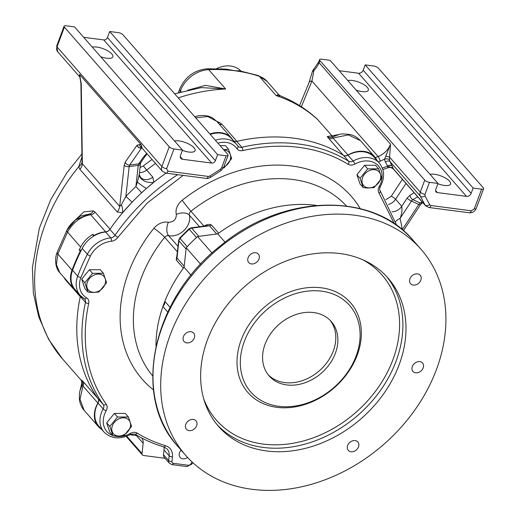 <?xml version="1.0" encoding="UTF-8"?>
<svg xmlns="http://www.w3.org/2000/svg" width="516" height="516" viewBox="0 0 516 516"><rect width="100%" height="100%" fill="white"/><g stroke="black" fill="none" stroke-linecap="round" stroke-linejoin="round"><path stroke-width="0.77" d="M92.525 273.332L84.837 282.716L87.997 292.088L84.856 288.509L81.696 279.137L89.391 269.745L100.272 269.7L103.413 273.28L92.525 273.332L89.391 269.745M87.997 292.088L92.564 292.488L98.879 292.043L106.573 282.652L103.413 273.28M84.83 282.716L81.696 279.137M92.783 292.256A10.32 8.075 -41.2 0 1 90.248 277.692A10.32 8.075 -41.2 0 1 105.457 279.685A10.32 8.075 -41.2 0 1 92.783 292.256M117.519 417.031L109.824 426.416L112.985 435.788L109.85 432.208L106.683 422.836L114.384 413.445L125.265 413.4L128.4 416.98L117.519 417.031L114.384 413.445M112.985 435.788L117.551 436.188L123.872 435.743L131.567 426.351L128.4 416.98M109.824 426.416L106.683 422.836M117.771 435.955A10.32 8.075 -41.2 0 1 115.242 421.391A10.32 8.075 -41.2 0 1 130.451 423.378A10.32 8.075 -41.2 0 1 117.771 435.955M177.04 255.472L176.994 258.026L184.186 266.237A3.754 2.935 -41.2 0 1 183.412 268.146L176.214 259.935L177.259 253.046M346.468 206.026A128.877 100.788 138.8 0 0 190.933 211.263L203.981 226.15C206.993 224.35 209.49 223.957 211.463 224.976L218.655 233.187A3.754 2.935 -41.2 0 1 216.701 233.993L209.502 225.782L206.987 225.776M216.701 233.993L198.866 236.341L191.668 228.137A3.754 2.935 138.8 0 0 189.282 229.291L188.933 228.872L191.101 227.84A2.503 1.013 82.5 0 1 191.668 228.137L209.502 225.782A3.754 2.935 138.8 0 0 211.463 224.976M184.186 266.237L186.083 249.022L178.884 240.811A3.754 2.935 138.8 0 1 180.02 238.482A142.635 111.546 138.8 0 1 189.282 229.291L196.48 237.502A142.635 111.546 138.8 0 0 187.218 246.693L179.71 238.024L188.933 228.872M218.655 233.187A128.877 100.788 -41.2 0 1 316.463 205.413A128.877 100.788 -41.2 0 0 217.746 233.858L225.053 242.198M167.765 312.045L162.908 306.504A128.877 100.788 -41.2 0 0 155.993 346.049A128.877 100.788 -41.2 0 1 183.412 268.146M134.882 434.072L130.606 434.395A2.503 0.419 -119 0 0 130.419 433.382C132.935 432.079 135.205 431.995 137.224 433.118A2.503 1.516 -58.3 0 1 134.882 434.072C143.764 439.548 153.407 443.831 163.811 446.927A2.503 1.4 -73.5 0 0 165.552 445.701C170.499 447.469 172.802 451.126 172.46 456.686L171.938 461.433A2.503 1.954 138.8 0 0 173.389 463.323L188.147 465.251A2.503 1.954 138.8 0 0 190.81 463.897L192.075 461.968M86.52 297.764A2.503 1.509 -59.5 0 1 84.218 298.745A2.503 1.509 -59.5 0 1 83.992 298.558A25.026 19.569 -41.2 0 1 80.167 295.397A25.026 19.569 -41.2 0 1 77.697 276.125A192.687 150.691 -41.2 0 1 87.339 254.265A2.503 0.71 27 0 0 90.371 256L80.857 277.576A22.523 17.615 138.8 0 0 86.52 297.764C88.436 299.016 89.165 300.912 88.713 303.453A172.666 135.031 138.8 0 0 106.238 404.215C107.463 406.118 107.444 408.304 106.173 410.762A22.523 17.615 138.8 0 0 112.727 435.491M183.174 175.382L147.176 203.091L117.893 237.321C116.21 239.611 114.062 240.92 111.45 241.249A22.523 17.615 138.8 0 0 90.371 256M394.276 223.718L379.099 193.229C377.873 191.32 377.893 189.14 379.163 186.682A22.523 17.615 138.8 0 0 377.538 164.959A22.523 17.615 138.8 0 0 354.918 164.062C352.402 165.359 350.132 165.449 348.119 164.327A172.666 135.031 138.8 0 0 242.862 150.575C240.23 151.085 238.237 150.44 236.883 148.64A22.523 17.615 138.8 0 0 217.875 143.106M187.56 457.428A6.256 4.896 -41.2 0 1 182.812 458.808A6.256 4.896 -41.2 0 1 180.161 457.447A6.256 4.896 -41.2 0 1 181.122 450.145M163.811 446.927L167.229 449.062A12.513 9.785 -41.2 0 1 169.164 455.815L168.642 460.556A5.005 3.915 -41.2 0 0 169.416 463.258L164.275 457.395A5.005 3.915 -41.2 0 1 163.501 454.693L164.024 449.952A12.513 9.785 138.8 0 0 163.907 446.959M130.606 434.395C119.989 439.703 111.095 438.89 103.922 431.963L98.782 426.1A25.026 19.569 -41.2 0 1 98.046 403.073A5.005 3.915 138.8 0 0 98.092 398.707A175.169 136.992 -41.2 0 1 80.315 296.481A5.005 3.915 138.8 0 0 80.412 295.674M84.372 298.816A5.005 3.915 -41.2 0 1 84.753 299.183L80.167 295.397L75.033 289.534A25.026 19.569 -41.2 0 1 72.556 270.261A192.687 150.691 -41.2 0 1 82.199 248.402A25.026 19.569 -41.2 0 1 105.619 232.013A5.005 3.915 138.8 0 0 109.914 229.388A175.169 136.992 -41.2 0 1 166.068 173.144A175.169 136.992 -41.2 0 0 153.826 182.277L146.376 188.514A10.01 0.858 34 0 1 137.411 182.116L139.256 174.466A10.01 6.282 -167 0 0 143.945 180.755A10.01 6.282 -167 0 0 153.826 182.277L152.807 177.13A10.01 7.83 -41.2 0 1 140.674 177.381L140.674 177.381A10.01 7.83 -41.2 0 1 139.249 174.543M210.218 134.373A25.026 19.569 -41.2 0 1 231.568 138.623L236.709 144.493A25.026 19.569 -41.2 0 1 237.85 145.964A2.503 1.554 145.7 0 1 237.921 146.054A2.503 1.554 145.7 0 1 236.883 148.64M233.638 140.984A5.005 3.915 138.8 0 0 236.696 141.39A175.169 136.992 -41.2 0 1 343.475 155.342A5.005 3.915 138.8 0 0 348.01 155.168A25.026 19.569 -41.2 0 1 374.223 157.27L379.363 163.133A25.026 19.569 -41.2 0 0 353.15 161.031A2.503 0.419 61 0 1 354.918 164.062M180.406 451.01A6.256 4.896 138.8 0 0 181.361 450.416A6.256 4.896 138.8 0 1 180.406 451.01M162.908 306.504A6.379 4.992 138.8 0 0 164.836 301.35A128.877 100.788 -41.2 0 1 184.077 267.243L186.224 247.757A142.635 111.546 -41.2 0 1 197.557 236.515L217.746 233.858M212.024 253.021L197.557 236.515M186.224 247.757L200.634 264.198M191.043 275.196L184.077 267.243M164.836 301.35L170.08 307.336M190.952 331.717A6.379 4.992 -41.2 0 1 193.661 333.104A6.379 4.992 -41.2 0 1 192.152 341.063A6.379 4.992 -41.2 0 1 184.064 341.515A6.379 4.992 -41.2 0 1 184.296 334.974A6.379 4.992 -41.2 0 1 190.952 331.717M419.837 361.626A6.379 4.992 -41.2 0 1 422.546 363.012A6.379 4.992 -41.2 0 1 421.037 370.972A6.379 4.992 -41.2 0 1 412.948 371.423A6.379 4.992 -41.2 0 1 413.181 364.883A6.379 4.992 -41.2 0 1 419.837 361.626M417.476 273.899A6.379 4.992 -41.2 0 1 420.185 275.286A6.379 4.992 -41.2 0 1 418.676 283.245A6.379 4.992 -41.2 0 1 410.588 283.697A6.379 4.992 -41.2 0 1 410.826 277.156A6.379 4.992 -41.2 0 1 417.476 273.899M255.633 252.75A6.379 4.992 -41.2 0 1 258.342 254.136A6.379 4.992 -41.2 0 1 256.833 262.096A6.379 4.992 -41.2 0 1 248.744 262.547A6.379 4.992 -41.2 0 1 248.983 256.007A6.379 4.992 -41.2 0 1 255.633 252.75M193.313 419.443A6.379 4.992 -41.2 0 1 196.022 420.83A6.379 4.992 -41.2 0 1 194.506 428.79A6.379 4.992 -41.2 0 1 186.418 429.241A6.379 4.992 -41.2 0 1 186.657 422.701A6.379 4.992 -41.2 0 1 193.313 419.443M355.156 440.593A6.379 4.992 -41.2 0 1 357.865 441.98A6.379 4.992 -41.2 0 1 356.356 449.939A6.379 4.992 -41.2 0 1 348.268 450.391A6.379 4.992 -41.2 0 1 348.5 443.85A6.379 4.992 -41.2 0 1 355.156 440.593M340.199 253.582A112.611 88.062 -41.2 0 1 387.993 278.04A112.611 88.062 -41.2 0 1 361.348 418.495A112.611 88.062 -41.2 0 1 218.616 426.487A112.611 88.062 -41.2 0 1 222.751 311.032A112.611 88.062 -41.2 0 1 340.199 253.582M354.55 215.204A156.4 122.311 138.8 0 0 191.423 294.997A156.4 122.311 138.8 0 0 185.683 455.351A156.4 122.311 138.8 0 0 383.923 444.25A156.4 122.311 138.8 0 0 420.927 249.176A156.4 122.311 138.8 0 0 354.55 215.204M278.698 406.311A65.687 51.374 138.8 0 0 347.21 372.797A65.687 51.374 138.8 0 0 349.622 305.453A65.687 51.374 138.8 0 0 266.359 310.11A65.687 51.374 138.8 0 0 250.821 392.044A65.687 51.374 138.8 0 0 278.698 406.311M313.747 312.561A41.293 32.289 138.8 0 0 270.687 333.626A41.293 32.289 138.8 0 0 269.171 375.958A41.293 32.289 138.8 0 0 321.5 373.029A41.293 32.289 138.8 0 0 331.272 321.533A41.293 32.289 138.8 0 0 313.747 312.561M268.178 374.758A41.293 32.289 138.8 0 0 319.449 370.682A41.293 32.289 138.8 0 0 330.208 320.391M367.74 168.867L360.052 178.252L363.212 187.624L360.071 184.044L356.911 174.672L364.606 165.281L375.487 165.236L378.628 168.816L367.74 168.867L364.606 165.281M363.212 187.624L367.779 188.024L374.094 187.572L381.788 178.188L378.628 168.816M360.045 178.252L356.911 174.672M367.998 187.792A10.32 8.075 -41.2 0 1 365.463 173.228A10.32 8.075 -41.2 0 1 380.673 175.214A10.32 8.075 -41.2 0 1 367.998 187.792M76.929 291.701A25.026 19.569 -41.2 0 1 74.498 289.47A25.026 19.569 -41.2 0 1 72.027 270.19A193.313 151.175 -41.2 0 1 80.257 251.144L80.793 251.208M101.671 429.396A25.026 19.569 -41.2 0 1 98.337 426.538A25.026 19.569 -41.2 0 1 97.885 403.022A5.005 3.915 138.8 0 0 97.988 398.565A175.169 136.992 -41.2 0 1 80.27 296.687A5.005 3.915 138.8 0 0 80.367 295.623M137.656 435.73A10.01 7.83 138.8 0 0 137.366 435.691L129.993 434.724M165.075 458.311L143.474 455.486A2.503 1.954 -41.2 0 1 142.41 454.944A2.503 1.954 -41.2 0 1 142.029 453.59L143.164 443.263A10.01 7.83 138.8 0 0 141.7 437.968M209.857 133.96A25.026 19.569 -41.2 0 1 231.478 138.114A25.026 19.569 -41.2 0 1 232.871 139.971A5.005 3.915 138.8 0 0 233.155 140.346A5.005 3.915 138.8 0 0 236.902 141.339A175.169 136.992 -41.2 0 1 343.321 155.245A5.005 3.915 138.8 0 0 347.952 155.013A25.026 19.569 -41.2 0 1 374.668 156.825A25.026 19.569 -41.2 0 1 377.061 160.502M94.086 235.864L94.022 235.47A25.026 19.569 -41.2 0 1 105.645 231.832A5.005 3.915 138.8 0 0 110.043 229.207A175.169 136.992 -41.2 0 1 122.505 212.856L132.07 202.188A175.169 136.992 -41.2 0 1 141.674 192.745L146.376 188.514M80.257 251.144L79.232 249.97L81.276 250.234M79.232 249.97A193.313 151.175 -41.2 0 1 80.67 247.087A25.026 19.569 -41.2 0 1 92.99 234.296L94.022 235.47M80.67 247.087L67.525 232.09L57.85 254.02L72.027 270.19M74.498 289.47L59.843 272.745L56.386 264.611L57.85 254.02A7.508 2.657 20.5 0 1 57.212 252.221L57.153 252.363A7.508 2.728 -159.6 0 1 57.186 252.292M80.27 296.687L65.268 279.569A5.005 3.915 138.8 0 0 65.351 279.027M74.872 220.39L83.856 211.857L93.273 210.883L95.041 212.089L110.043 229.207M81.876 154.065L66.951 172.686L50.703 199.711L39.306 228.317L32.385 267.746L33.379 292.991L38.823 317.108L48.652 339.373L62.623 359.052A175.169 136.992 138.8 0 1 78.735 166.726A10.01 6.702 169.7 0 0 82.025 161.824L82.36 163.824L119.686 206.413L121.357 204.787A10.01 6.276 73.1 0 1 122.505 212.856L117.248 211.96L79.922 169.371L78.735 166.726L81.921 157.096M81.251 380.26L81.702 380.073L83.082 381.55L97.988 398.565M65.268 279.569L63.907 277.376M97.885 403.022L82.979 386.007A5.005 3.915 138.8 0 0 83.082 381.55M81.702 380.073A5.005 4.812 132.7 0 1 82.199 385.039L82.979 386.007L79.986 399.21L84.166 410.368L98.337 426.538M395.591 221.648A10.01 5.766 166.5 0 1 400.061 218.468A185.18 144.815 -41.2 0 1 402.241 229.691M388.503 204.433A10.01 7.83 138.8 0 0 395.591 199.26L401.758 206.297C402.312 210.276 401.745 214.334 400.061 218.468L411.458 201.098A3.754 0.78 -146.7 0 1 407.15 198.086L401.758 206.297A10.01 7.83 138.8 0 1 391.934 211.792M343.321 155.245L327.215 136.579A5.005 4.779 156.3 0 0 332.24 137.05L339.251 134.476C340.418 133.786 343.953 133.799 349.854 134.521C353.196 134.979 356.743 137.024 360.49 140.655L348.365 134.928L333.046 137.998L347.952 155.013M328.415 138.236A5.005 3.915 138.8 0 0 333.046 137.998L331.433 135.979L329.924 135.953M216.765 121.325L219.481 122.498L221.996 124.33L236.902 141.339M327.215 136.579L330.401 136.037M332.04 135.863L317.243 119.08C306.51 109.237 294.262 101.504 280.504 95.879L276.183 95.615L278.563 94.493L267.062 81.373A27.529 21.53 138.8 0 0 259.219 76.258A175.169 136.992 138.8 0 0 234.786 70.737L226.498 69.144L207.032 68.783A7.508 3.348 87.5 0 1 208.696 69.66L225.66 89.01L201.337 87.597M219.139 124.04A5.005 3.915 138.8 0 0 221.996 124.33M194.706 116.674L198.731 115.7L203.568 115.397L208.103 116.074L212.134 117.654L216.726 121.279L207.761 116.545L195.687 117.79M141.674 192.745L135.901 186.579L137.411 182.116M132.07 202.188A10.01 0.697 43.7 0 0 125.872 196.441A182.98 143.1 -41.2 0 1 135.901 186.579L138.23 165.397L129.155 166.591L125.872 196.441L121.357 204.787M105.645 231.832L90.648 214.714A5.005 3.915 138.8 0 0 95.041 212.089M93.273 210.883A5.005 4.018 -71.8 0 1 89.668 213.979L90.648 214.714C80.986 216.443 73.311 222.183 67.615 231.923L67.525 232.09A7.508 2.122 -153 0 1 66.848 230.368A7.508 2.122 -153 0 1 66.886 230.304M93.344 236.322L92.99 234.296M57.786 254.188A7.508 2.728 -159.6 0 1 57.153 252.363C54.561 258.406 55.173 268.152 59.843 272.745M67.615 231.923A7.508 2.045 27.1 0 1 66.919 230.233C68.46 226.827 71.343 223.364 75.549 219.842L89.668 213.979L80.232 216.159L75.549 219.842L67.132 230.001M84.166 410.368C81.857 408.195 79.296 401.661 79.451 399.378C79.238 395.327 79.445 392.36 80.057 390.477L82.199 385.039L81.689 383.665C81.689 381.072 81.528 379.911 81.199 380.176M81.257 84.011L81.251 83.676A3.754 0.819 178.2 0 1 80.902 83.353L80.909 83.618A3.754 0.961 179.2 0 0 81.257 84.011L82.36 163.824A10.01 7.83 -41.2 0 1 79.922 169.371M378.383 162.018L384.607 159.134L390.528 144.203L389.58 157.135A3.754 0.323 10.4 0 0 385.82 156.29M390.625 167.365L387.613 166.12L382.362 168.113M187.585 90.268L205.465 85.334L225.66 89.01A175.169 136.992 138.8 0 0 178.214 97.853M318.062 119.912A175.169 136.992 138.8 0 0 276.183 95.615L259.219 76.258A7.508 4.251 -71.8 0 0 258.065 75.471L239.334 70.795L234.786 70.737L240.327 70.969M218.139 122.892A5.005 2.935 115.6 0 0 219.481 122.498M139.256 174.466L139.346 173.84C139.088 174.26 139.526 175.44 140.674 177.381M80.948 83.469A3.754 0.961 179.2 0 0 80.909 83.618L82.025 161.824M81.251 83.676L79.554 74.433L80.902 83.353M375.287 157.586L378.105 156.522L311.941 81.031A3.754 2.922 -157.6 0 0 309.007 82.657L299.538 105.599M301.331 106.748L311.941 81.031L313.941 70.376L312.367 71.621L309.007 82.657M392.283 165.849A3.754 2.303 -27.9 0 0 387.613 166.12L385.375 161.901A3.754 2.303 152.1 0 1 390.044 161.631L393.456 168.971L390.58 167.358L387.49 167.835A3.754 1.006 -110.8 0 0 387.722 166.229A3.754 2.432 -27.4 0 1 392.412 166.1M385.375 161.901A10.01 7.83 138.8 0 1 384.607 159.134A3.754 2.012 176.1 0 1 389.567 159.902A6.256 4.896 138.8 0 0 390.044 161.631L420.372 196.228A6.256 4.896 -41.2 0 1 420.263 192.145L424.739 180.161L319.894 60.533A3.754 1.322 -159.5 0 1 319.572 59.637A3.754 1.322 -159.5 0 1 321.545 59.192L330.059 60.301L437.994 183.451L435.743 189.482A3.128 2.451 138.8 0 0 436.046 191.894A3.128 2.451 138.8 0 0 437.381 192.571L466.503 196.377A3.928 3.077 138.8 0 0 471.134 193.371L473.127 188.043L481.641 189.159L474.262 208.896L471.314 210.805A3.754 1.929 97.4 0 1 469.283 212.773C472.553 212.921 474.868 211.476 476.236 208.451A3.754 1.322 -159.5 0 1 474.262 208.896M220.848 68.783L234.786 70.737A175.169 136.992 138.8 0 0 208.696 69.66A27.529 21.53 138.8 0 0 180.361 90.887L181.232 91.88M124.208 165.281A3.754 1.78 -173.7 0 0 129.155 166.591A3.754 1.516 82.5 0 1 129.645 165.023L141.468 148.176A3.754 3.141 -144.9 0 1 137.011 145.293L125.182 162.147L124.208 165.281L119.686 206.413A10.01 7.83 -41.2 0 1 117.248 211.96M142.21 148.195L141.468 148.176L141.41 147.511A3.754 3.354 -68.9 0 1 139.572 144.551L137.011 145.293M162.482 171.331L165.881 173.124A3.754 1.929 -82.6 0 0 167.913 171.157L166.604 168.687A3.754 1.322 -159.5 0 1 161.863 166.513L57.018 46.879L64.397 27.142L169.248 146.776L161.863 166.513A6.256 4.896 -41.2 0 0 162.482 171.331L141.603 147.602A3.754 3.283 118 0 0 141.41 147.511L140.958 144.499L142.248 148.073M64.397 27.142A3.754 1.322 -159.5 0 1 64.074 26.245L56.696 45.982A3.754 1.322 -159.5 0 0 57.018 46.879A6.256 4.896 138.8 0 0 57.637 51.697L79.606 76.761L79.554 74.433L140.958 144.499L139.572 144.551M79.89 77.69L79.87 78.013M319.894 60.533L319.088 62.688A3.754 1.322 -159.5 0 1 318.765 61.791L313.438 69.724L313.941 70.376A17.518 13.7 138.8 0 0 319.088 62.688L390.528 144.203A17.518 13.7 -41.2 0 1 378.105 156.522A3.754 1.006 -110.8 0 1 380.182 161.334M389.87 167.3A3.754 3.722 -156.7 0 1 393.456 168.971L424.997 204.962A3.754 2.303 -27.9 0 0 429.667 204.691L425.042 195.957L424.997 194.326A3.754 1.322 20.5 0 1 420.263 192.145L389.58 157.135L389.567 159.902M109.695 31.502L217.629 154.658L226.143 155.768A3.754 1.322 -159.5 0 0 228.117 155.322A3.754 1.322 -159.5 0 0 227.795 154.426L122.95 34.791A3.754 1.322 -159.5 0 0 118.216 32.618L109.695 31.502L107.444 37.533A3.128 2.451 -41.2 0 1 103.755 39.925L83.669 37.3M240.933 71.085A25.026 19.569 138.8 0 0 216.488 68.654M125.182 162.147A3.754 3.141 -144.9 0 0 129.645 165.023L138.72 163.83A3.754 3.141 -144.9 0 0 140.733 162.663L145.976 155.193A3.754 3.141 -144.9 0 1 143.958 156.361L138.72 163.83A3.754 1.516 -97.5 0 0 138.23 165.397A3.754 1.78 -173.7 0 0 140.423 164.049L140.752 162.63M217.629 154.658L215.372 160.682A3.128 2.451 -41.2 0 1 211.683 163.082L182.561 159.27A3.928 3.077 -41.2 0 1 180.897 158.418A3.928 3.077 -41.2 0 1 180.503 155.393L182.496 150.066L74.562 26.916L66.048 25.8A3.754 1.322 -159.5 0 0 64.074 26.245M141.919 147.866A3.754 2.419 -88.1 0 0 141.481 148.105A3.754 3.186 37.9 0 1 137.101 145.164M339.167 70.692L358.568 73.227A3.928 3.077 138.8 0 0 363.2 70.221L365.193 64.893L373.707 66.003A3.754 1.322 20.5 0 1 378.441 68.183L483.292 187.818A3.754 1.322 -159.5 0 1 483.615 188.714A3.754 1.322 -159.5 0 1 481.641 189.159M424.739 180.161A3.754 1.322 20.5 0 0 429.48 182.341L437.994 183.451M182.496 150.066L173.982 148.95A3.754 1.322 -159.5 0 1 169.248 146.776M100.717 56.747A11.887 4.199 20.5 0 0 106.58 58.211A11.887 4.199 20.5 0 0 112.836 56.805A11.887 4.199 20.5 0 0 105.625 49.742A11.887 4.199 20.5 0 0 92.325 47.182M182.38 150.369A11.887 4.199 20.5 0 0 188.817 152.039A11.887 4.199 20.5 0 0 195.067 150.633A11.887 4.199 20.5 0 0 187.863 143.571A11.887 4.199 20.5 0 0 174.563 141.01M365.193 64.893L473.127 188.043M347.823 80.567A11.887 4.199 -159.5 0 1 361.123 83.134A11.887 4.199 -159.5 0 1 368.327 90.19A11.887 4.199 -159.5 0 1 362.077 91.603A11.887 4.199 -159.5 0 1 356.208 90.139M430.054 174.395A11.887 4.199 -159.5 0 1 443.36 176.962A11.887 4.199 -159.5 0 1 450.565 184.025A11.887 4.199 -159.5 0 1 444.315 185.431A11.887 4.199 -159.5 0 1 437.878 183.76M220.1 145.641L225.382 145.622L228.524 149.201L223.628 149.666M223.989 167.958L231.684 158.573L228.524 149.201M223.931 150.021A10.32 8.075 -41.2 0 1 230.684 157.058A10.32 8.075 -41.2 0 1 223.712 167.12M176.214 259.935A3.754 2.935 -41.2 0 0 176.994 258.026L178.884 240.811A2.503 1.187 -173.7 0 1 178.671 240.237L179.71 238.024M177.994 246.358L168.622 235.664A3.754 2.935 138.8 0 0 164.669 237.308L177.394 251.827M153.484 389.922A138.881 108.612 -41.2 0 1 153.858 228.336A10.01 1.38 38.7 0 1 164.669 237.308A128.877 100.788 138.8 0 0 152.665 375.874M182.161 200.266A10.01 0.406 51.7 0 0 190.933 211.263A3.754 2.935 138.8 0 0 189.34 215.114A16.267 12.719 -41.2 0 1 184.206 230.259A16.267 12.719 -41.2 0 1 168.622 235.664A10.01 5.366 101.7 0 1 168.364 222.293C173.653 222.119 176.311 219.487 176.33 214.392A13.764 10.765 -41.2 0 1 182.161 200.266A138.881 108.612 -41.2 0 1 360.284 208.677M176.33 214.392A10.01 5.799 -14.4 0 1 189.34 215.114L199.524 226.73M153.858 228.336A13.764 10.765 -41.2 0 1 168.364 222.293M192.816 462.659L191.875 464.097A2.503 0.522 -146.7 0 1 190.81 463.897M191.875 464.097L186.792 466.561A2.503 1.284 -82.6 0 0 188.147 465.251M186.792 466.561L172.034 464.632A2.503 1.284 -82.6 0 0 173.389 463.323M163.501 454.693L168.642 460.556A2.503 1.187 6.3 0 0 171.938 461.433M164.024 449.952L169.164 455.815A2.503 1.187 6.3 0 0 172.46 456.686M137.224 433.118A172.666 135.031 138.8 0 0 165.552 445.701M114.088 435.923A22.523 17.615 138.8 0 0 130.419 433.382M103.922 431.963A25.026 19.569 -41.2 0 1 103.187 408.936A2.503 0.645 29.1 0 0 106.173 410.762M98.092 398.707L103.232 404.57A2.503 1.554 -35.5 0 0 106.238 404.215M84.753 299.183A5.005 3.915 -41.2 0 1 85.456 302.35A175.169 136.992 -41.2 0 0 103.232 404.57A5.005 3.915 -41.2 0 1 103.187 408.936L98.046 403.073M80.315 296.481L85.456 302.35A2.503 1.077 12.2 0 0 88.713 303.453M72.556 270.261L77.697 276.125A2.503 0.884 20.5 0 0 80.857 277.576M82.199 248.402L87.339 254.265A25.026 19.569 -41.2 0 1 110.759 237.876A2.503 1.064 84.8 0 1 111.45 241.249M109.914 229.388L115.055 235.257A2.503 0.484 34.5 0 0 117.893 237.321M177.71 174.666A175.169 136.992 -41.2 0 0 115.055 235.257A5.005 3.915 -41.2 0 1 110.759 237.876L105.619 232.013M215.359 140.236A25.026 19.569 -41.2 0 1 236.709 144.493L238.076 146.26A5.005 3.915 -41.2 0 1 237.953 146.105M236.696 141.39L241.836 147.254A2.503 0.884 77 0 1 242.862 150.575M348.01 155.168L353.15 161.031A5.005 3.915 -41.2 0 1 348.616 161.205A175.169 136.992 -41.2 0 0 241.836 147.254A5.005 3.915 -41.2 0 1 238.076 146.26M343.475 155.342L348.616 161.205A2.503 1.516 121.7 0 1 348.119 164.327M379.363 163.133C384.626 169.938 384.949 177.801 380.324 186.721A2.503 0.645 -150.9 0 1 379.163 186.682M380.047 190.527A2.503 1.554 144.5 0 1 380.111 190.604A2.503 1.554 144.5 0 1 379.099 193.229M413.213 240.385C372.391 191.036 281.942 194.081 220.397 245.848C152.355 298.512 131.096 396.494 177.975 446.553A156.4 122.311 -41.2 0 1 183.715 286.206A156.4 122.311 -41.2 0 1 346.842 206.406A156.4 122.311 -41.2 0 1 413.213 240.385L420.927 249.176M217.107 424.7A112.611 88.062 138.8 0 0 263.321 447.43A112.611 88.062 138.8 0 0 379.924 391.173A112.611 88.062 138.8 0 0 386.42 276.312M203.775 399.023A110.108 86.108 138.8 0 0 263.115 444.063A110.108 86.108 138.8 0 0 385.994 374.913A110.108 86.108 138.8 0 0 362.709 259.729M276.847 407.33A68.189 53.329 138.8 0 0 360.607 324.261A68.189 53.329 138.8 0 0 260.116 311.129A68.189 53.329 138.8 0 0 276.847 407.33M143.164 443.263L136.411 435.562M126.762 436.175L142.029 453.59M155.58 163.456A175.169 136.992 138.8 0 0 146.641 170.093L152.807 177.13M403.409 230.678L420.43 204.749A3.754 0.78 -146.7 0 1 418.837 204.446L402.261 229.704M418.837 204.446L411.458 201.098A3.754 2.206 114.4 0 1 412.89 199.66L420.269 203.007A3.754 2.206 -65.6 0 0 418.837 204.446M139.481 172.583A10.01 7.83 138.8 0 0 146.641 170.093L143.371 165.952A178.923 139.926 -41.2 0 1 152.085 159.47M420.43 204.749L422.082 203.033A3.754 2.322 -120.7 0 1 420.269 203.007L422.159 201.885M414.155 192.745L410.02 195.203L407.15 198.086M385.916 199.653L391.283 196.248A3.754 0.78 -146.7 0 1 395.591 199.26L405.982 183.425M417.708 196.802L412.89 199.66A3.754 2.322 -120.7 0 1 410.02 195.203M391.283 196.248L402.39 179.323M207.032 68.783C194.151 70.182 185.05 76.948 179.716 89.094A7.508 2.651 20.5 0 0 180.361 90.887L179.845 92.267M140.049 167.442L143.371 165.952M471.314 210.805L430.937 205.529A3.754 1.929 -82.6 0 1 428.906 207.496L425.507 205.703A6.256 4.896 -41.2 0 1 424.997 204.962L420.372 196.228A3.754 2.303 152.1 0 0 425.042 195.957M143.958 156.361L146.808 153.446M424.997 194.326L429.48 182.341M430.937 205.529L429.667 204.691M226.143 155.768L221.667 167.752A3.754 1.322 20.5 0 0 223.641 167.307L228.117 155.322M208.29 176.433A3.754 1.929 97.4 0 1 206.258 178.401C206.955 178.73 208.38 178.388 210.534 177.381A3.754 0.426 -123 0 0 210.031 175.988L208.29 176.433L167.913 171.157M221.667 167.752L220.461 169.222A3.754 0.426 57 0 1 220.964 170.609L223.641 167.307M220.461 169.222L210.031 175.988M180.265 156.651L182.561 159.27M103.755 39.925L211.683 163.082M107.444 37.533L215.372 160.682M166.604 168.687L173.982 148.95M466.503 196.377L358.568 73.227M435.549 190.488L437.381 192.571M363.2 70.221L471.134 193.371M176.872 256.549L178.671 240.237M191.101 227.84L207.729 225.653M169.416 463.258L172.034 464.632M380.324 186.721C379.434 188.966 379.357 190.256 380.111 190.604L396.733 225.428M177.975 446.553L185.683 455.351M62.623 359.052L81.328 380.402M142.41 454.944L126.162 436.394M360.49 140.655L374.668 156.825M216.72 121.279L231.478 138.114M66.919 230.233L57.212 252.221M174.666 93.802L201.421 87.585M387.49 167.835L382.853 169.596M139.346 173.84L140.423 164.049M80.057 390.477L81.689 383.665M280.504 95.879L278.563 94.493M339.251 134.476L331.433 135.979M258.065 75.471L267.062 81.373M422.791 202.607L422.082 203.033M425.507 205.703L392.953 168.558M178.368 92.686L179.716 89.094M56.696 45.982L57.637 51.697M313.438 69.724A3.754 3.754 0 0 0 312.367 71.621M318.765 61.791L319.572 59.637M220.964 170.609L210.534 177.381M145.976 155.193L147.17 153.858M206.258 178.401L165.881 173.124M428.906 207.496L469.283 212.773M476.236 208.451L483.615 188.714"/></g></svg>
